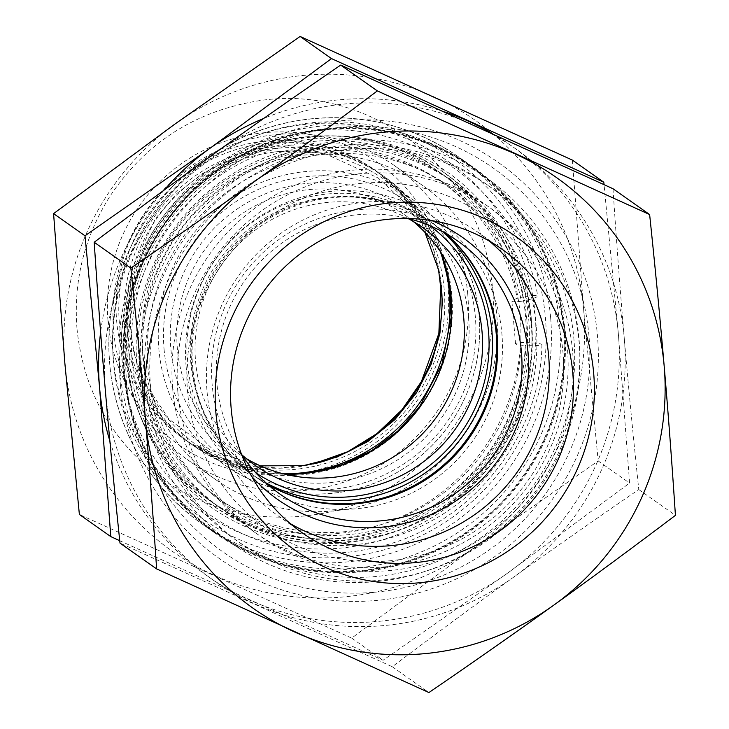 <?xml version="1.0" encoding="UTF-8"?>
<svg xmlns="http://www.w3.org/2000/svg" width="729" height="729" viewBox="0 0 729 729"><rect width="100%" height="100%" fill="white"/><g stroke="black" fill="none" stroke-linecap="round" stroke-linejoin="round"><path stroke-width="0.55" stroke-dasharray="3.65 2.73" d="M467.763 294.206A179.799 176.682 125.2 0 0 394.28 165.51A179.799 176.682 125.2 0 0 202.817 158.567A179.799 176.682 125.2 0 0 113.624 330.747A179.799 176.682 125.2 0 0 187.107 459.434A179.799 176.682 125.2 0 0 378.57 466.387A179.799 176.682 125.2 0 0 467.763 294.206M444.18 289.431A164.909 162.048 125.2 0 0 376.784 171.397A164.909 162.048 125.2 0 0 201.177 165.027A164.909 162.048 125.2 0 0 119.374 322.947A164.909 162.048 125.2 0 0 186.761 440.981A164.909 162.048 125.2 0 0 362.377 447.36A164.909 162.048 125.2 0 0 444.18 289.431M440.198 251.359A164.909 162.048 125.2 0 0 381.987 175.06A164.909 162.048 125.2 0 0 206.371 168.691A164.909 162.048 125.2 0 0 124.568 326.61A164.909 162.048 125.2 0 0 191.964 444.644A164.909 162.048 125.2 0 0 283.39 473.823M126.974 328.305A164.909 162.048 -54.8 0 1 208.776 170.386A164.909 162.048 -54.8 0 1 384.393 176.755A164.909 162.048 -54.8 0 1 451.78 294.789A164.909 162.048 -54.8 0 1 369.977 452.718A164.909 162.048 -54.8 0 1 194.37 446.339A164.909 162.048 -54.8 0 1 126.974 328.305M564.665 327.421A223.894 220.003 125.2 0 0 473.167 167.178A223.894 220.003 125.2 0 0 234.747 158.521A223.894 220.003 125.2 0 0 123.684 372.929A223.894 220.003 125.2 0 0 215.183 533.172A223.894 220.003 125.2 0 0 453.602 541.829A223.894 220.003 125.2 0 0 564.665 327.421M124.641 372.683A222.746 218.882 -54.8 0 1 437.327 147.941A222.746 218.882 -54.8 0 1 470.041 529.527A222.746 218.882 -54.8 0 1 124.641 372.683M140.269 383.7A222.746 218.882 -54.8 0 1 452.955 158.958A222.746 218.882 -54.8 0 1 485.669 540.544A222.746 218.882 -54.8 0 1 140.269 383.7M126.655 383.636A234.729 230.656 -54.8 0 1 456.154 146.802A234.729 230.656 -54.8 0 1 490.626 548.919A234.729 230.656 -54.8 0 1 126.655 383.636M489.478 241.181A173.447 170.44 125.2 0 0 477.796 232.15A173.447 170.44 125.2 0 0 238.556 275.726A173.447 170.44 125.2 0 0 277.931 515.695A173.447 170.44 125.2 0 0 290.37 523.659M391.418 560.628A190.633 187.326 -54.8 0 1 204.594 294.589A190.633 187.326 -54.8 0 1 529.755 261.037A190.633 187.326 -54.8 0 1 391.418 560.628M177.894 392.448A200.411 196.939 125.2 0 0 259.797 535.897A200.411 196.939 125.2 0 0 473.212 543.643A200.411 196.939 125.2 0 0 572.63 351.715A200.411 196.939 125.2 0 0 490.726 208.275A200.411 196.939 125.2 0 0 277.302 200.53A200.411 196.939 125.2 0 0 177.894 392.448M445.674 233.471A154.603 151.924 125.2 0 0 433.946 224.295A154.603 151.924 125.2 0 0 269.311 218.326A154.603 151.924 125.2 0 0 192.62 366.377A154.603 151.924 125.2 0 0 255.797 477.03A154.603 151.924 125.2 0 0 268.381 484.995M186.105 366.341A160.334 157.546 125.2 0 0 434.721 479.245A160.334 157.546 125.2 0 0 411.174 204.576A160.334 157.546 125.2 0 0 186.105 366.341M241.618 454.55A154.603 151.924 -54.8 0 1 216.923 383.509A154.603 151.924 -54.8 0 1 408.003 218.5A145.445 142.92 -54.8 0 0 260.344 226.519A145.445 142.92 -54.8 0 0 195.563 361.156A145.445 142.92 -54.8 0 0 241.618 454.55M431.923 220.641A160.334 157.546 125.2 0 0 212.157 384.702A160.334 157.546 125.2 0 0 251.678 476.365M172.682 388.776A200.411 196.939 125.2 0 0 254.585 532.225A200.411 196.939 125.2 0 0 468 539.97A200.411 196.939 125.2 0 0 567.417 348.043A200.411 196.939 125.2 0 0 485.514 204.603A200.411 196.939 125.2 0 0 272.099 196.857A200.411 196.939 125.2 0 0 172.682 388.776M145.344 383.181A217.597 213.816 125.2 0 0 234.273 538.922A217.597 213.816 125.2 0 0 465.977 547.324A217.597 213.816 125.2 0 0 573.914 338.958A217.597 213.816 125.2 0 0 484.995 183.216A217.597 213.816 125.2 0 0 253.282 174.805A217.597 213.816 125.2 0 0 145.344 383.181M612.998 188.729C616.479 241.536 620.224 291.281 624.243 337.974C628.234 384.657 633.082 435.177 638.786 489.551C593.761 520.333 552.126 549.475 513.881 576.976C475.618 604.469 435.085 634.385 392.284 666.734L119.993 543.087M392.284 666.734L428.916 692.55M638.786 489.551L675.418 515.367M215.802 152.507A263.406 258.831 125.2 0 0 105.441 391.509A263.406 258.831 125.2 0 0 254.485 603.74A263.406 258.831 125.2 0 0 513.881 576.976A263.406 258.831 125.2 0 0 624.243 337.974A263.406 258.831 125.2 0 0 475.199 125.734A263.406 258.831 125.2 0 0 215.802 152.507M150.557 386.853A217.597 213.816 125.2 0 0 239.477 542.595A217.597 213.816 125.2 0 0 471.189 550.996A217.597 213.816 125.2 0 0 579.127 342.63A217.597 213.816 125.2 0 0 490.198 186.888A217.597 213.816 125.2 0 0 258.494 178.477A217.597 213.816 125.2 0 0 150.557 386.853M127.548 360.609A204.995 201.441 125.2 0 0 445.428 504.96A204.995 201.441 125.2 0 0 415.32 153.773A204.995 201.441 125.2 0 0 127.548 360.609M528.707 318.938A202.708 199.19 -54.8 0 1 428.16 513.052A202.708 199.19 -54.8 0 1 212.303 505.224A202.708 199.19 -54.8 0 1 129.461 360.135A202.708 199.19 -54.8 0 1 230.009 166.021A202.708 199.19 -54.8 0 1 445.866 173.848A202.708 199.19 -54.8 0 1 528.707 318.938M525.582 316.732A202.708 199.19 125.2 0 0 442.74 171.652A202.708 199.19 125.2 0 0 226.883 163.815A202.708 199.19 125.2 0 0 126.336 357.93A202.708 199.19 125.2 0 0 209.177 503.019A202.708 199.19 125.2 0 0 425.034 510.847A202.708 199.19 125.2 0 0 525.582 316.732M113.323 357.875A214.162 210.444 -54.8 0 1 413.944 141.791A214.162 210.444 -54.8 0 1 445.401 508.669A214.162 210.444 -54.8 0 1 113.323 357.875M64.826 362.878A263.406 258.831 125.2 0 0 213.861 575.117A263.406 258.831 125.2 0 0 473.267 548.345A263.406 258.831 125.2 0 0 583.619 309.342A263.406 258.831 125.2 0 0 434.575 97.103A263.406 258.831 125.2 0 0 175.179 123.875A263.406 258.831 125.2 0 0 64.826 362.878M120.413 385.204A242.219 238.009 125.2 0 0 496.002 555.753A242.219 238.009 125.2 0 0 460.427 140.806A242.219 238.009 125.2 0 0 120.413 385.204M109.851 440.908A263.406 258.831 125.2 0 0 248.598 599.593A263.406 258.831 125.2 0 0 507.995 572.83A263.406 258.831 125.2 0 0 618.347 333.818A263.406 258.831 125.2 0 0 492.604 133.653M444.754 111.938A263.406 258.831 125.2 0 0 263.652 118.481M164.18 190.05A263.406 258.831 125.2 0 0 100.62 332.251M119.747 540.718L383.08 660.246L507.995 572.83L629.592 483.072L618.347 333.818L604.049 184.61M572.383 160.098L583.619 309.342L598.172 460.928L473.267 548.345L351.67 638.103L79.37 514.455M351.67 638.103L383.08 660.246M598.172 460.928L629.592 483.072M440.325 548.217A223.32 219.447 -54.8 0 1 215.347 532.589A223.32 219.447 -54.8 0 1 247.687 151.887A223.32 219.447 -54.8 0 1 472.665 167.515A223.32 219.447 -54.8 0 1 440.325 548.217M435.978 545.155A223.32 219.447 -54.8 0 1 211 529.527A223.32 219.447 -54.8 0 1 243.34 148.825A223.32 219.447 -54.8 0 1 468.319 164.462A223.32 219.447 -54.8 0 1 435.978 545.155M531.395 327.212A194.689 191.308 125.2 0 0 323.157 154.43A194.689 191.308 125.2 0 0 147.932 366.778A194.689 191.308 125.2 0 0 356.171 539.551A194.689 191.308 125.2 0 0 531.395 327.212M267.98 484.648A154.603 151.924 -54.8 0 1 254.931 476.42A154.603 151.924 -54.8 0 1 277.321 212.859A154.603 151.924 -54.8 0 1 433.072 223.685A154.603 151.924 -54.8 0 1 445.209 233.207M442.868 231.922A154.603 151.924 125.2 0 0 428.734 220.623A154.603 151.924 125.2 0 0 272.983 209.806A154.603 151.924 125.2 0 0 250.594 473.358A154.603 151.924 125.2 0 0 265.985 482.871M521.089 342.63A193.622 190.269 -54.8 0 1 335.14 532.361A193.622 190.269 -54.8 0 1 139.102 359.707A193.622 190.269 -54.8 0 1 302.353 149.983A193.622 190.269 -54.8 0 1 517.289 298.352A16.029 2.187 -11.5 0 0 511.886 301.177A16.029 2.187 -11.5 0 0 521.417 301.25A193.622 190.269 125.2 0 0 306.481 152.89A193.622 190.269 125.2 0 0 143.23 362.614A193.622 190.269 125.2 0 0 339.258 535.268A193.622 190.269 125.2 0 0 525.208 345.537A16.029 1.658 -178.3 0 1 515.531 343.714A16.029 1.658 -178.3 0 1 521.089 342.63A14.316 1.485 -178.3 0 1 541.902 344.571A14.316 1.485 -178.3 0 1 525.208 345.537M521.417 301.25A14.316 1.95 -11.5 0 0 537.738 295.974A14.316 1.95 -11.5 0 0 517.289 298.352M468.565 317.552A151.167 148.543 -54.8 0 1 256.362 470.087A151.167 148.543 -54.8 0 1 234.155 211.109A151.167 148.543 -54.8 0 1 468.565 317.552M430.001 225.79A151.167 148.543 125.2 0 0 218.244 261.41A151.167 148.543 125.2 0 0 255.879 472.82M413.215 221.434A145.445 142.92 125.2 0 0 404.358 214.645A145.445 142.92 125.2 0 0 249.473 209.032A145.445 142.92 125.2 0 0 177.329 348.307A145.445 142.92 125.2 0 0 236.77 452.408A145.445 142.92 125.2 0 0 246.138 458.477M526.803 319.42A200.411 196.939 125.2 0 0 444.9 175.971A200.411 196.939 125.2 0 0 231.476 168.226A200.411 196.939 125.2 0 0 132.067 360.144A200.411 196.939 125.2 0 0 213.971 503.593A200.411 196.939 125.2 0 0 427.385 511.339A200.411 196.939 125.2 0 0 526.803 319.42M125.452 355.488A200.411 196.939 125.2 0 0 207.355 498.937A200.411 196.939 125.2 0 0 420.77 506.673A200.411 196.939 125.2 0 0 520.187 314.755A200.411 196.939 125.2 0 0 438.284 171.306A200.411 196.939 125.2 0 0 224.869 163.569A200.411 196.939 125.2 0 0 125.452 355.488M136.897 363.552A200.411 196.939 125.2 0 0 218.8 507.001A200.411 196.939 125.2 0 0 432.215 514.747A200.411 196.939 125.2 0 0 531.632 322.819A200.411 196.939 125.2 0 0 449.729 179.38A200.411 196.939 125.2 0 0 236.314 171.634A200.411 196.939 125.2 0 0 136.897 363.552M536.161 326.018A200.411 196.939 125.2 0 0 454.258 182.569A200.411 196.939 125.2 0 0 240.843 174.823A200.411 196.939 125.2 0 0 141.426 366.742A200.411 196.939 125.2 0 0 223.329 510.191A200.411 196.939 125.2 0 0 436.744 517.936A200.411 196.939 125.2 0 0 536.161 326.018M142.629 351.187A179.799 176.682 125.2 0 0 216.103 479.882A179.799 176.682 125.2 0 0 407.575 486.826A179.799 176.682 125.2 0 0 496.759 314.646A179.799 176.682 125.2 0 0 423.285 185.959A179.799 176.682 125.2 0 0 231.813 179.006A179.799 176.682 125.2 0 0 142.629 351.187M108.02 321.088A172.636 169.638 125.2 0 0 292.666 474.297A172.636 169.638 125.2 0 0 448.034 286.005A172.636 169.638 125.2 0 0 263.388 132.806A172.636 169.638 125.2 0 0 108.02 321.088M113.451 362.067A219.311 215.502 -54.8 0 1 310.836 122.864A219.311 215.502 -54.8 0 1 545.41 317.498A219.311 215.502 -54.8 0 1 348.025 556.692A219.311 215.502 -54.8 0 1 113.451 362.067M550.614 317.516A223.894 220.003 125.2 0 0 459.115 157.273A223.894 220.003 125.2 0 0 220.696 148.616A223.894 220.003 125.2 0 0 109.642 363.024A223.894 220.003 125.2 0 0 201.131 523.276A223.894 220.003 125.2 0 0 439.551 531.924A223.894 220.003 125.2 0 0 550.614 317.516M164.052 348.981A158.038 155.295 125.2 0 0 333.098 489.232A158.038 155.295 125.2 0 0 475.335 316.86A158.038 155.295 125.2 0 0 306.289 176.6A158.038 155.295 125.2 0 0 164.052 348.981M479.153 315.903A162.622 159.797 -54.8 0 1 398.481 471.636A162.622 159.797 -54.8 0 1 225.307 465.348A162.622 159.797 -54.8 0 1 158.849 348.954A162.622 159.797 -54.8 0 1 239.513 193.221A162.622 159.797 -54.8 0 1 412.687 199.509A162.622 159.797 -54.8 0 1 479.153 315.903M441.255 252.963A162.622 159.797 125.2 0 0 384.584 179.698A162.622 159.797 125.2 0 0 211.41 173.411A162.622 159.797 125.2 0 0 130.737 329.144A162.622 159.797 125.2 0 0 197.204 445.537A162.622 159.797 125.2 0 0 285.258 474.278M441.273 285.413A164.909 162.048 125.2 0 0 374.068 169.483A164.909 162.048 125.2 0 0 198.461 163.114A164.909 162.048 125.2 0 0 116.658 321.033A164.909 162.048 125.2 0 0 184.054 439.068A164.909 162.048 125.2 0 0 315.821 463.389M76.992 328.761C83.452 390.881 111.428 440.662 160.918 478.124C207.592 510.993 259.305 523.112 316.049 514.464C432.789 497.315 513.754 373.95 488.904 265.52C471.098 160.061 362.422 82.969 256.954 101.085C193.878 111.646 144.624 143.759 109.195 197.441C84.108 237.809 73.374 281.585 76.992 328.761M424.961 232.396L404.75 202.407L378.205 178.013L323.703 153.044L263.406 150.666L232.022 158.876L202.799 173.32L176.965 193.395L155.614 218.272L131.867 269.211L126.873 324.87L140.004 375.79L169 419.175L210.645 450.322L260.408 465.849M191.964 444.644L194.37 446.339M381.987 175.06L384.393 176.755M277.931 515.695L302.061 532.699M477.796 232.15L501.926 249.154M255.797 477.03L280.109 494.171M433.946 224.295L458.259 241.427M254.585 532.225L259.797 535.897M485.514 204.603L490.726 208.275M234.273 538.922L239.477 542.595M484.995 183.216L490.198 186.888M209.177 503.019L212.303 505.224M442.74 171.652L445.866 173.848M473.167 167.178L459.115 157.273C409.197 123.192 354.176 111.172 294.06 121.224C229.699 134.145 179.471 168.344 143.367 223.803C114.262 271.461 103.582 322.719 111.327 377.576C121.615 438.585 151.55 487.145 201.131 523.276L215.183 533.172M472.665 167.515L468.319 164.462M215.347 532.589L211 529.527M433.072 223.685L428.734 220.623M254.931 476.42L250.594 473.358M541.902 344.571C540.754 441.455 464.902 531.459 369.785 548.709C253.546 574.352 136.46 486.662 123.985 375.754C105.286 262.057 190.87 150.174 295.928 133.872C408.003 110.644 519.977 191.29 537.738 295.974M284.702 474.142L238.72 466.369L197.204 445.537L225.307 465.348C261.574 490.107 301.551 498.836 345.218 491.537C391.965 482.151 428.452 457.32 454.668 417.034C475.809 382.424 483.564 345.2 477.932 305.351C470.469 261.037 448.718 225.753 412.687 199.509L384.584 179.698L418.154 211.802L440.936 252.48M236.77 452.408L255.004 465.266M404.358 214.645L422.592 227.503M207.355 498.937L213.971 503.593M438.284 171.306L444.9 175.971M515.531 343.714L511.886 301.177M218.8 507.001L223.329 510.191M449.729 179.38L454.258 182.569M187.107 459.434L216.103 479.882M394.28 165.51L423.285 185.959M313.106 463.981L279.417 468.173L245.719 465.293L213.469 455.443L186.761 440.981M440.908 282.661L433.545 249.518L419.494 218.746L399.383 191.681L376.784 171.397"/><path stroke-width="1.09" d="M283.39 473.823A164.909 162.048 125.2 0 0 449.383 293.094A164.909 162.048 125.2 0 0 440.198 251.359M290.37 523.659A173.447 170.44 125.2 0 0 392.567 545.474A173.447 170.44 125.2 0 0 541.055 424.068A173.447 170.44 125.2 0 0 489.478 241.181M416.696 562.478A173.447 170.44 125.2 0 0 567.308 433.873A173.447 170.44 125.2 0 0 501.926 249.154A173.447 170.44 125.2 0 0 387.281 219.374A173.447 170.44 125.2 0 0 236.67 347.979A173.447 170.44 125.2 0 0 302.061 532.699A173.447 170.44 125.2 0 0 416.696 562.478M268.381 484.995A154.603 151.924 125.2 0 0 426.857 479.017A154.603 151.924 125.2 0 0 497.123 334.957A154.603 151.924 125.2 0 0 445.674 233.471M521.435 352.089A154.603 151.924 -54.8 0 1 444.745 500.14A154.603 151.924 -54.8 0 1 280.109 494.171A154.603 151.924 -54.8 0 1 241.618 454.55A145.445 142.92 -54.8 0 0 255.004 465.266A145.445 142.92 -54.8 0 0 409.88 470.879A145.445 142.92 -54.8 0 0 482.024 331.604A145.445 142.92 -54.8 0 0 422.592 227.503A145.445 142.92 -54.8 0 0 408.003 218.5A154.603 151.924 -54.8 0 1 458.259 241.427A154.603 151.924 -54.8 0 1 521.435 352.089M251.678 476.365A160.334 157.546 125.2 0 0 498.827 459.179A160.334 157.546 125.2 0 0 431.923 220.641M421.043 582.617A191.827 188.501 -54.8 0 1 215.866 412.386A191.827 188.501 -54.8 0 1 388.511 203.163A191.827 188.501 -54.8 0 1 593.688 373.394A191.827 188.501 -54.8 0 1 421.043 582.617M377.33 90.897C334.529 123.247 293.997 153.163 255.733 180.655C217.488 208.157 175.853 237.299 130.828 268.072C136.533 322.446 141.39 372.975 145.381 419.658C149.39 466.35 153.136 516.096 156.617 568.902L428.916 692.55C473.941 661.768 515.576 632.635 553.821 605.125C592.085 577.641 632.617 547.716 675.418 515.367C671.938 462.569 668.192 412.814 664.174 366.122C660.182 319.448 655.335 268.919 649.63 214.545L377.33 90.897L340.707 65.081L612.998 188.729L649.63 214.545M156.617 568.902L119.993 543.087C114.289 488.712 109.432 438.184 105.441 391.509C101.431 344.817 97.686 295.063 94.205 242.256C136.997 209.916 177.53 179.99 215.802 152.507C254.047 124.996 295.682 95.854 340.707 65.081M94.205 242.256L130.828 268.072M553.821 605.125A263.406 258.831 125.2 0 0 664.174 366.122A263.406 258.831 125.2 0 0 515.139 153.883A263.406 258.831 125.2 0 0 255.733 180.655A263.406 258.831 125.2 0 0 145.381 419.658A263.406 258.831 125.2 0 0 294.425 631.897A263.406 258.831 125.2 0 0 553.821 605.125M100.62 332.251A263.406 258.831 125.2 0 0 99.554 387.354A263.406 258.831 125.2 0 0 109.851 440.908M492.604 133.653A263.406 258.831 125.2 0 0 469.303 121.588A263.406 258.831 125.2 0 0 444.754 111.938M263.652 118.481A263.406 258.831 125.2 0 0 209.906 148.352A263.406 258.831 125.2 0 0 164.18 190.05M85.001 235.777L53.581 213.633L175.179 123.875L300.084 36.45L572.383 160.098L603.794 182.241L331.504 58.593L209.906 148.352L85.001 235.777L99.554 387.354L110.79 536.599L119.747 540.718M300.084 36.45L331.504 58.593M110.79 536.599L79.37 514.455L64.826 362.878L53.581 213.633M604.049 184.61L603.794 182.241M445.209 233.207A154.603 151.924 -54.8 0 1 410.682 487.245A154.603 151.924 -54.8 0 1 267.98 484.648M265.985 482.871A154.603 151.924 125.2 0 0 406.345 484.184A154.603 151.924 125.2 0 0 442.868 231.922M255.879 472.82A151.167 148.543 125.2 0 0 415.293 475.354A151.167 148.543 125.2 0 0 488.53 331.631A151.167 148.543 125.2 0 0 430.001 225.79M246.138 458.477A145.445 142.92 125.2 0 0 396.476 455.06A145.445 142.92 125.2 0 0 463.799 318.746A145.445 142.92 125.2 0 0 413.215 221.434M285.258 474.278A162.622 159.797 125.2 0 0 451.041 296.092A162.622 159.797 125.2 0 0 441.255 252.963M315.821 463.389A164.909 162.048 125.2 0 0 441.464 287.518A164.909 162.048 125.2 0 0 441.273 285.413M260.408 465.849L303.583 465.64L336.889 457.11L367.771 441.574L394.744 419.758L416.551 392.685L431.204 364.044L439.942 333.171L442.421 301.305L438.548 269.739L424.961 232.396M284.702 474.142L311.192 472.465L342.521 464.583L371.79 450.586L397.824 431.039L419.558 406.718L441.947 364.281L451.187 317.361L449.392 284.319L440.936 252.48M313.106 463.981L347.697 451.743L376.911 433.637L401.861 409.871L421.444 381.495L438.858 333.481L440.908 282.661"/></g></svg>
